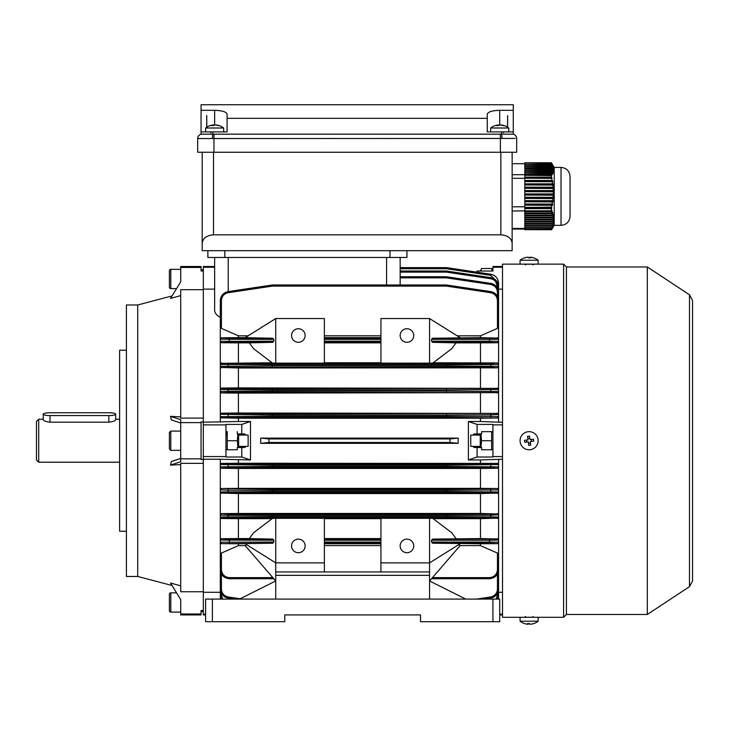<?xml version="1.0" encoding="UTF-8"?>
<svg xmlns="http://www.w3.org/2000/svg" width="729" height="729" viewBox="0 0 729 729"><rect width="100%" height="100%" fill="white"/><g stroke="black" fill="none" stroke-linecap="round" stroke-linejoin="round"><path stroke-width="1.09" d="M524.488 257.884A14.389 1.686 59.8 0 1 524.525 257.866A14.708 14.708 0 0 0 520.069 260.244L520.069 264.135L538.166 264.135L538.166 260.244A14.708 14.708 0 0 0 533.71 257.866A14.389 1.686 -59.8 0 0 533.664 257.856M520.069 260.244L538.166 260.244M524.525 257.866A14.389 1.686 59.8 0 1 524.752 257.884A14.671 14.534 -90 0 1 528.27 257.191A14.671 1.987 90 0 1 528.744 257.884A14.389 12.347 -13.2 0 1 529.737 257.847A14.389 12.347 -13.2 0 1 530.721 257.884A14.671 1.987 -90 0 0 530.238 257.191A14.671 14.534 90 0 0 529.974 257.191A14.671 1.987 -90 0 0 529.5 257.856M527.996 257.219L527.996 257.191A14.671 14.534 90 0 0 524.57 257.856M530.238 257.856L530.238 257.191A14.671 14.534 -90 0 1 533.756 257.884A14.389 1.686 -59.8 0 0 533.71 257.866M529.974 257.856L529.974 257.191M480.247 433.937L480.247 447.506M492.922 431.668L481.605 431.668L491.619 431.668L491.619 440.717L481.55 440.717L480.958 433.937M491.619 440.717L491.619 449.766L481.605 449.766L492.922 449.766M480.958 447.506L481.55 440.717M535.314 617.299L524.944 617.217M524.944 264.226L535.204 264.171M534.886 264.199L533.637 264.253M647.297 614.474L647.297 266.969L689.497 294.78L689.497 586.654L647.297 614.474L566.424 614.474L563.59 617.299L563.59 264.135L538.166 264.135M523.996 617.29L502.509 617.299L502.509 264.135L520.151 264.135M566.424 614.474L566.424 266.969L563.59 264.135M137.717 576.466L126.409 576.466L126.409 304.977L137.717 304.977L137.717 576.466L172.026 585.496M180.71 416.897L170.495 416.323L171.424 419.95L180.71 423.011M180.71 295.609L170.495 298.425L180.71 281.868L180.71 266.513L201.067 266.513L201.067 270.951L203.327 270.951L203.327 269.912L201.067 269.912M126.409 350.221L119.62 350.221L119.62 531.213L126.409 531.213M180.71 458.423L171.424 461.493L170.495 465.12L180.71 461.749L180.71 422.62L201.067 422.62L201.067 459.534L203.327 459.534L203.327 591.748L203.327 463.343L180.71 463.343L180.71 591.748L203.327 591.748L203.327 611.531L201.067 611.531M180.71 458.823L201.067 458.823M180.71 267.461L201.067 267.461M201.067 613.982L201.067 614.93L180.71 614.93L180.71 613.982L201.067 613.982L201.067 610.492L203.327 610.492L203.327 614.93L205.596 614.93M214.645 267.233L203.327 267.233L203.327 289.695L180.71 289.695L180.71 418.1L203.327 418.1L203.327 289.695L203.327 459.534M170.495 416.323L180.71 419.685L180.71 422.62M180.71 464.546L170.495 465.12M203.327 421.909L201.067 421.909L201.067 422.62M180.71 585.834L170.495 583.018L180.71 599.575L180.71 612.096L170.805 612.096A1.412 1.412 0 0 1 169.392 610.683L169.392 594.281A1.412 1.412 0 0 1 170.805 592.868L170.805 612.096M180.71 613.982L180.71 599.575M470.752 446.376L470.752 435.067L470.752 446.376L480.247 446.376M169.392 270.76A1.412 1.412 0 0 1 170.805 269.338L170.805 288.575A1.412 1.412 0 0 1 169.392 287.162L169.392 270.76M176.573 288.575L170.805 288.575M180.71 281.868L180.71 269.338L170.805 269.338M169.392 276.346L169.392 273.73M533.756 623.559A14.389 1.686 -120.2 0 1 533.71 623.577A14.708 14.708 0 0 0 538.166 621.199L538.166 617.299L520.069 617.299L520.069 621.199A14.708 14.708 0 0 0 524.525 623.577A14.389 1.686 120.2 0 0 524.57 623.587M538.166 621.199L520.069 621.199M529.117 623.577A14.389 12.347 -166.8 0 0 529.5 623.587A14.389 12.347 166.8 0 1 528.507 623.587A14.389 12.347 166.8 0 1 527.523 623.559A14.671 1.987 90 0 0 527.996 624.252A14.671 14.534 90 0 1 524.488 623.559A14.389 1.686 120.2 0 0 524.525 623.577M527.996 624.224A14.671 14.534 -90 0 0 528.27 624.252A14.671 1.987 90 0 0 528.735 623.587M533.71 623.577A14.389 1.686 -120.2 0 1 533.482 623.559A14.671 14.534 90 0 1 529.974 624.252A14.671 1.987 -90 0 1 529.491 623.559M530.238 624.224L530.238 624.252A14.671 14.534 -90 0 0 533.664 623.587M527.996 623.587L527.996 624.252M528.27 623.587L528.27 624.252M206.808 127.147L206.726 115.519L206.726 127.201M213.287 125.616L213.287 124.951A14.671 12.73 90 0 0 212.64 125.023A14.708 14.708 0 0 0 205.596 128.003L223.694 128.003L223.694 131.903L227.083 131.903L201.067 131.903L201.067 104.748L513.28 104.748L513.28 110.325L499.711 110.325C492.203 110.562 488.056 111.838 487.264 114.152L487.264 131.903L490.653 131.903L490.653 128.003L508.76 128.003A14.708 14.708 0 0 0 501.707 125.023A14.671 12.73 -90 0 0 501.069 124.951L501.069 125.078M515.075 138.437L197.677 138.546A4.529 4.529 0 0 1 201.067 134.163L201.067 131.903L201.067 134.163L513.28 134.163L513.28 131.903L487.264 131.903L487.264 121.242M500.386 134.163L500.386 152.261L516.679 152.261L516.679 138.546A4.529 4.529 0 0 0 513.28 134.163A4.529 4.502 -74.8 0 1 516.597 138.528M500.386 152.261L197.677 152.261L197.677 138.546L197.677 152.261M487.264 118.326L227.083 118.326L227.083 131.903L227.083 121.242M513.28 131.903L513.28 110.325M507.548 127.147L507.63 115.519L507.63 127.201M227.083 118.326L227.083 114.152C226.3 111.838 222.145 110.562 214.645 110.325L201.067 110.325M197.677 138.546L198.261 138.483M512.113 138.401L514.455 138.419M237.918 433.937L237.326 440.717L227.257 440.717L227.257 431.668L226.5 435.067M238.629 433.937L238.629 447.506M225.954 449.766L237.271 449.766L227.257 449.766L227.257 440.717M225.954 431.668L227.257 431.668M237.326 440.717L237.918 447.506M512.15 152.261L512.15 250.676L202.197 250.676L202.197 152.261L202.197 243.176C202.917 238.146 206.69 235.367 213.515 234.838L500.841 234.838L500.841 152.261M512.15 243.176C511.43 238.146 507.657 235.367 500.841 234.838M207.856 257.465L207.856 250.676L207.856 257.465L224.824 257.465L224.824 250.676M224.824 257.465L406.946 257.465L406.946 250.676M499.711 621.709L492.922 621.709L492.922 599.092L499.711 599.092L499.711 621.709M205.596 599.092L205.596 621.709L205.596 599.092L212.385 599.092L212.385 621.709L284.775 621.709L284.775 614.93L420.524 614.93L420.524 621.709L492.922 621.709M212.385 599.092L492.922 599.092M212.385 621.709L205.596 621.709M275.726 575.336L429.572 575.336L429.572 571.937L275.726 571.937L275.726 599.092M429.572 599.092L429.572 575.336M420.524 614.93L284.775 614.93M432.497 577.614L489.524 577.614C494.298 577.113 496.941 574.47 497.442 569.695L497.442 553.065L480.475 545.629L460.117 545.629L429.572 580.986L465.767 599.092M239.531 599.092L275.726 580.986L245.19 545.629L238.401 545.629L238.401 543.77L221.434 543.643L220.304 542.485L220.304 459.243L250.484 459.953L250.484 421.49L241.791 424.415L225.954 424.415L225.954 456.554L203.327 456.554L203.327 459.243L220.304 459.243M499.711 110.325L499.711 125.023A14.671 7.299 90 0 0 499.338 124.951A14.671 12.73 -90 0 0 498.344 125.078M490.653 128.003A14.708 14.708 0 0 1 497.707 125.023A14.671 12.73 90 0 1 498.344 124.951A14.671 7.299 90 0 0 496.586 125.643A14.389 10.807 40.8 0 1 498.308 125.643A14.671 7.299 -90 0 1 500.076 124.951A14.671 12.73 90 0 1 503.156 125.643A14.389 6.206 -56.4 0 1 503.666 125.616A14.389 6.206 -56.4 0 1 504.14 125.643A14.671 12.73 -90 0 0 501.707 125.023M498.344 125.616L498.344 124.951M176.573 592.868L170.805 592.868M169.392 607.704L169.392 599.867M298.352 539.132A6.789 6.789 0 0 0 291.564 545.921A6.789 6.789 0 0 0 298.352 552.71A6.789 6.789 0 0 0 305.141 545.921A6.789 6.789 0 0 0 298.352 539.132M298.352 342.302A6.789 6.789 0 0 1 291.564 335.522A6.789 6.789 0 0 1 298.352 328.733A6.789 6.789 0 0 1 305.141 335.522A6.789 6.789 0 0 1 298.352 342.302M406.946 552.71A6.789 6.789 0 0 1 400.157 545.921A6.789 6.789 0 0 1 406.946 539.132A6.789 6.789 0 0 1 413.735 545.921A6.789 6.789 0 0 1 406.946 552.71M406.946 328.733A6.789 6.789 0 0 0 400.157 335.522A6.789 6.789 0 0 0 406.946 342.302A6.789 6.789 0 0 0 413.735 335.522A6.789 6.789 0 0 0 406.946 328.733M472.839 435.067L474.205 433.937L477.085 433.937L477.085 424.415L492.922 424.415L492.922 456.554L502.509 456.554M472.839 446.376L474.205 447.506L477.085 447.506L477.085 457.019L468.392 459.953L468.392 421.49L480.475 421.49L480.475 418.209L238.401 418.209L238.401 421.49L203.327 422.2L203.327 424.879L225.954 424.879M458.177 443.323L260.7 443.323L268.937 442.503L449.939 442.503L458.177 443.323L458.177 438.12L260.7 438.12L268.937 438.94L449.939 438.94L458.177 438.12M260.7 443.323L260.7 438.12M480.475 538.567L432.497 539.105L497.442 538.95L480.475 538.567L480.475 518.656L497.442 518.119L446.458 517.781L446.458 516.651L446.458 517.781L272.418 517.781L272.254 516.651L272.418 517.781L221.434 518.119A1.13 1.13 -0 0 1 220.304 516.979L272.254 516.651L272.418 514.337L272.254 515.467L228.013 515.303L220.304 515.102L221.434 513.608L228.177 514.173L272.418 514.337L446.458 514.337L446.458 515.467L272.418 515.467L272.418 516.651L446.458 516.651L446.622 515.467L446.622 516.651L498.572 516.979L498.572 514.729L490.863 515.303L446.622 515.467L446.458 514.337L497.442 513.972L480.475 513.453L480.475 493.551L497.442 493.077L446.458 492.676L446.458 491.546L446.458 492.676L272.418 492.676L272.254 491.546L272.418 492.676L221.434 493.077A1.13 1.13 -0 0 1 220.304 491.947L272.254 491.546L272.418 489.214L272.254 490.344L228.013 490.152L220.304 489.924L221.434 488.512L272.418 489.214L446.458 489.214L446.458 490.344L272.418 490.344L272.418 491.546L446.458 491.546L446.622 490.344L446.622 491.546L498.572 491.947L498.572 489.924L446.622 490.344L446.458 489.214L497.442 488.512L498.572 489.924L498.572 464.546L446.622 465.23L446.458 464.1L497.442 463.407L238.401 463.234L238.401 459.953M480.475 463.234L480.475 459.953L468.392 459.953M324.369 571.937L324.369 562.888L275.726 562.888L275.726 518.301L272.491 518.392L253.601 532.708L249.3 538.567L238.401 538.567L238.401 518.656L221.434 518.519L220.304 517.362M275.726 518.301L324.369 518.301L324.369 562.888M380.93 518.656L324.369 518.656M429.572 518.301L380.93 518.301L380.93 562.888L429.572 562.888L429.572 518.301L432.807 518.392L451.707 532.708L456.008 538.567M480.475 518.656L433.172 518.656M272.127 518.656L238.401 518.656M249.3 538.567L272.81 539.105L273.767 540.235L273.767 542.075L272.801 543.205L238.401 543.77M272.801 543.205L221.434 543.643M246.675 544.709L245.19 545.629M238.401 538.567L221.434 538.704L229.353 539.105L272.81 539.105M245.181 543.77L275.726 562.888L275.726 571.937M380.93 543.77L324.369 543.77M380.93 538.567L324.369 538.567M275.726 318.546L275.726 363.142L324.369 363.142L324.369 318.546L275.726 318.546L245.181 337.673L238.401 337.664L238.401 335.814L221.434 328.378L220.304 326.856L220.304 324.533M380.93 335.814L324.369 335.814M480.475 337.664L432.497 338.238L497.442 338.092L480.475 337.664L480.475 335.814L457.147 335.814M480.475 335.814L497.442 328.378L497.442 300.548C497.096 296.293 494.845 293.687 490.699 292.712L446.458 286.105L272.418 286.105L228.177 292.712C224.031 293.687 221.78 296.293 221.434 300.548L221.434 328.378M248.152 335.814L238.401 335.814M245.181 337.673L272.801 338.238L273.767 339.368L273.767 341.208L272.81 342.338L249.3 342.867L253.601 348.735L272.491 363.051L275.726 363.142M272.127 362.778L221.434 363.324L272.418 363.662L272.254 364.792L220.304 364.454L220.304 300.567C220.696 295.71 223.265 292.73 228.013 291.618L272.254 285.003L272.418 286.105L272.418 284.993L446.458 284.993L446.458 286.105L446.622 285.003L490.863 291.618C495.611 292.73 498.18 295.71 498.572 300.567L498.572 326.856L497.442 328.378M497.442 362.924L498.572 364.454L446.622 364.792L446.458 363.662L490.699 363.507L497.442 362.924L433.172 362.778M429.572 363.142L380.93 363.142L380.93 318.546L429.572 318.546L429.572 363.142L432.807 363.051L451.707 348.735L456.008 342.867L432.497 342.338L431.532 341.208L431.532 339.368L432.497 338.238M380.93 362.778L324.369 362.778M249.3 342.867L238.401 342.867L238.401 362.778M272.81 342.338L229.353 342.338L221.434 342.739L238.401 342.867M238.401 337.664L221.434 337.8L229.353 338.238L272.801 338.238M380.93 342.867L324.369 342.867M380.93 337.664L324.369 337.664M238.401 545.629L221.434 553.065L221.434 569.695C221.935 574.47 224.578 577.113 229.353 577.614L272.801 577.614M273.767 578.726L229.353 578.726C223.894 578.152 220.878 575.135 220.304 569.677L220.304 542.485M380.93 545.629L324.369 545.629M480.475 545.629L480.475 543.77L432.497 543.205L431.532 542.075L431.532 540.235L432.497 539.105M480.475 543.77L497.442 543.643L489.524 543.205L432.497 543.205M460.117 545.629L458.623 544.709M460.117 543.77L429.572 562.888L429.572 571.937M380.93 562.888L380.93 571.937M480.475 362.778L480.475 342.867L456.008 342.867M480.475 342.867L497.442 342.739L489.524 342.338L432.497 342.338M497.442 553.065L498.572 554.587L498.572 569.677C497.998 575.135 494.982 578.152 489.524 578.726L431.532 578.726M225.954 456.554L225.954 457.019L241.791 457.019L241.791 447.506L244.671 447.506L246.037 446.376M241.791 457.019L250.484 459.953M246.037 435.067L244.671 433.937L241.791 433.937L241.791 424.415M250.484 421.49L238.401 421.49M237.271 449.766L237.271 447.506L241.791 447.506M241.791 433.937L237.271 433.937L237.271 431.668M205.596 614.201L203.327 614.201M220.304 592.303L203.327 592.303M220.304 317.498C216.568 315.329 214.681 312.878 214.645 310.144L214.645 257.465L214.645 266.513L203.327 266.513L203.327 267.233M203.327 289.131L214.645 289.131M234.884 599.092L228.013 598.062C223.265 596.951 220.696 593.971 220.304 589.114L220.304 556.91M220.304 422.2L220.304 364.454A1.13 1.13 180 0 1 221.434 363.324M220.304 464.546L221.434 463.407L272.418 464.1L272.254 465.23L220.304 464.546M238.401 463.234L221.434 463.407M221.434 417.808A1.13 1.13 -0 0 1 220.304 416.678L272.254 416.213L272.418 417.343L221.434 417.808L238.401 418.209M221.434 418.036L220.304 416.897M492.922 424.879L502.509 424.879M499.711 614.201L502.509 614.201M480.475 421.49L498.572 422.2L498.572 416.678L497.442 418.036L446.458 417.343L272.418 417.343L272.418 416.213L446.458 416.213L446.458 415.011L272.418 415.011L272.254 416.213L272.254 415.011L220.304 414.327L221.434 413.179L272.418 413.881L272.254 415.011L272.418 413.881L497.442 413.416L238.401 413.006L238.401 393.095L497.442 392.649L272.418 392.22L228.177 392.421L221.434 392.931L238.401 393.095M498.572 422.2L502.509 422.2M502.509 289.131L498.572 289.131M498.572 290.306L498.572 283.207L498.572 290.306M497.442 337.8L498.572 339.231L498.572 326.856M498.572 364.081L498.572 341.363L497.442 342.739M497.442 413.179L498.572 414.555L498.572 366.341L497.442 367.835L490.699 367.27L446.458 367.106L221.434 367.471L238.401 367.981L497.442 367.835M480.475 418.209L497.442 418.036M502.509 459.243L480.475 459.953M497.442 463.407L498.572 464.546L498.572 459.243M497.442 513.608L498.572 514.729L498.572 492.23L497.442 493.387M497.442 538.704L498.572 539.824L498.572 517.362L497.442 518.519M498.572 554.587L498.572 542.485L497.442 543.643M497.442 571.718L498.572 572.812L498.572 556.91M498.572 592.303L502.509 592.303M502.509 266.513L492.922 266.513L492.922 267.233L502.509 267.233M497.442 488.512L480.475 488.348L480.475 468.437L238.401 468.437L238.401 488.348L221.434 488.512M480.475 488.348L238.401 488.348M480.475 468.437L497.442 468.264L490.699 467.772L446.458 467.562L272.418 467.562L228.177 467.772L221.434 468.264L238.401 468.437M221.434 468.264L220.304 466.888L272.254 466.432L272.254 465.23L272.418 466.432L446.458 466.432L446.458 465.23L272.418 465.23L272.418 464.1L446.458 464.1L446.622 466.432L498.572 466.888L497.442 468.264M480.475 493.551L238.401 493.551L238.401 513.453L221.434 513.608M480.475 513.453L238.401 513.453M221.434 493.077L238.401 493.551M221.434 493.387L220.304 492.23M480.475 413.006L480.475 393.095M238.401 413.006L221.434 413.179M221.434 392.931L220.304 391.519L228.013 391.291L272.254 391.09L272.418 392.22L272.418 391.09L446.458 391.09L446.458 389.897L272.418 389.897L272.254 391.09L272.254 389.897L220.304 389.496A1.13 1.13 180 0 1 221.434 388.366L272.418 388.767L272.254 389.897L272.418 388.767L497.442 388.366L238.401 387.892L238.401 367.981M497.442 388.056L498.572 389.204L498.572 391.801L497.442 392.931M480.475 387.892L480.475 367.981M221.434 342.739L220.304 341.363L273.767 341.208M220.304 364.081L221.434 362.924M221.434 367.835L220.304 366.705M220.304 389.204L221.434 388.366M238.401 387.892L221.434 388.056M273.767 540.235L220.304 540.08L221.434 538.704M220.304 338.958L221.434 337.8M220.304 554.587L221.434 553.065M497.442 296.184L497.442 292.302L498.572 292.329C498.18 287.472 495.611 284.492 490.863 283.381L446.622 276.765L490.863 283.381C495.611 284.492 498.18 287.472 498.572 292.329L498.572 308.631M400.157 276.756L446.458 276.756L446.458 277.858L400.157 277.858M431.532 542.075L489.524 542.075L489.524 540.235L498.572 540.08L498.572 542.485M446.622 271.033L446.458 272.117L446.458 271.015L400.157 271.015L446.458 271.015A1.13 1.13 0 0 1 446.622 271.033L490.863 277.64C495.611 278.751 498.18 281.74 498.572 286.597L498.572 296.958M400.157 284.993L400.157 257.465L400.157 267.634L446.458 267.634L446.458 268.728L400.157 268.728M221.434 593.497L221.434 594.882L220.304 594.846L221.352 599.092L220.304 594.846L220.304 584.485M498.572 584.485L498.572 594.846L497.524 599.092L498.572 594.846L497.442 594.882L497.442 593.497M498.572 572.812L498.572 589.114C498.18 593.971 495.611 596.951 490.863 598.062L483.992 599.092M220.969 598.263L220.304 598.236L220.34 599.092L220.304 591.137M498.572 591.137L498.536 599.092L498.572 598.236L497.907 598.263M431.532 341.208L489.524 341.208L489.524 339.368L498.572 339.231L498.572 341.363A1.13 1.13 180 0 1 497.442 342.493M497.442 518.119A1.13 1.13 180 0 0 498.572 516.979L498.572 517.362M497.442 363.324A1.13 1.13 180 0 1 498.572 364.454L498.572 366.341A1.13 1.13 180 0 1 497.442 367.471M490.699 413.671L490.863 414.801L446.622 415.011L446.622 416.213L490.863 416.423L490.863 414.801L498.572 414.555L498.572 416.678A1.13 1.13 180 0 1 497.442 417.808M497.442 493.077A1.13 1.13 180 0 0 498.572 491.947L498.572 492.23M446.622 267.643L490.863 274.259L446.622 267.643A1.13 1.13 0 0 0 446.458 267.634A1.13 1.13 0 0 1 446.622 267.643L446.458 268.728L490.699 275.343L497.369 282.077M489.524 342.338L489.524 341.208L498.572 341.363M221.434 367.471A1.13 1.13 -0 0 1 220.304 366.341L272.254 365.976L272.418 363.662L446.458 363.662L446.458 364.792L272.418 364.792L272.418 365.976L446.458 365.976L446.622 364.792L446.622 365.976L498.572 366.341M497.442 388.366A1.13 1.13 180 0 1 498.572 389.496L446.622 389.897L446.622 391.09L498.572 391.519A1.13 1.13 180 0 1 497.442 392.649M490.699 417.553L490.863 416.423L498.572 416.678M489.524 543.205L489.524 542.075L498.572 542.212A1.13 1.13 180 0 1 497.442 543.342M489.524 577.614L489.524 578.726C494.982 578.152 497.998 575.135 498.572 569.677L497.442 569.695M476.52 599.092L490.699 596.969L490.863 598.062C495.611 596.951 498.18 593.971 498.572 589.114L497.442 589.141L497.442 574.06M490.863 274.259C495.611 275.371 498.18 278.35 498.572 283.207C498.18 278.35 495.611 275.371 490.863 274.259L490.699 275.343M495.62 281.503L497.442 286.561L498.572 286.597C498.18 281.74 495.611 278.751 490.863 277.64L490.699 278.733L446.458 272.117L400.157 272.117M497.442 300.548L498.572 300.567C498.18 295.71 495.611 292.73 490.863 291.618L490.699 292.712M228.177 292.712L228.013 291.618C223.265 292.73 220.696 295.71 220.304 300.567L221.434 300.548M273.767 339.368L220.304 339.231A1.13 1.13 0 0 1 221.434 338.092M221.434 543.342A1.13 1.13 -0 0 1 220.304 542.212L273.767 542.075M221.434 569.695L220.304 569.677C220.878 575.135 223.894 578.152 229.353 578.726L229.353 577.614M221.434 574.06L221.434 589.141L220.304 589.114C220.696 593.971 223.265 596.951 228.013 598.062L228.177 596.969L240.178 598.764M449.939 442.503L449.939 438.94M268.937 442.503L268.937 438.94M272.254 365.976L272.418 367.106L272.254 365.976M446.622 365.976L446.458 367.106L446.622 365.976M446.622 389.897L446.458 388.767L446.622 389.897M446.622 391.09L446.458 392.22L446.622 391.09M446.622 415.011L446.458 413.881L446.622 415.011M446.622 416.213L446.458 417.343L446.622 416.213M446.622 276.765A1.13 1.13 0 0 0 446.458 276.756A1.13 1.13 0 0 1 446.622 276.765L446.458 277.858L490.699 284.474C494.845 285.44 497.096 288.055 497.442 292.302M446.458 467.562L446.622 466.432L446.458 467.562M272.418 467.562L272.254 466.432L272.418 467.562M476.684 272.136L477.085 271.042L492.922 271.042L492.922 267.233M468.392 421.49L477.085 424.415M477.085 457.019L492.922 457.019L492.922 456.554M481.605 431.668L481.605 433.937L477.085 433.937M477.085 447.506L481.605 447.506L481.605 449.766M429.572 318.546L460.117 337.673M214.645 110.325L214.645 125.023A14.671 7.299 90 0 0 214.271 124.951A14.671 12.73 -90 0 0 213.287 125.078M213.287 124.951A14.671 7.299 90 0 0 211.519 125.643A14.389 10.807 40.8 0 1 213.251 125.643A14.671 7.299 -90 0 1 215.009 124.951A14.671 12.73 90 0 1 218.089 125.643A14.389 6.206 -56.4 0 1 218.6 125.616A14.389 6.206 -56.4 0 1 219.074 125.643A14.671 12.73 -90 0 0 216.641 125.023A14.671 12.73 -90 0 0 216.003 124.951L216.003 125.078M248.124 435.067L248.124 446.376L248.124 435.067L238.629 435.067M169.392 445.246L169.392 432.516L169.392 448.918L170.805 450.34L170.805 431.103L169.392 432.516M480.247 271.042L481.55 268.509L491.619 268.509L492.43 271.042M492.922 271.042L491.619 268.509M480.739 271.042L481.55 268.509M527.896 431.75A9.049 9.049 0 0 0 520.151 441.947A9.049 9.049 0 0 0 530.338 449.684A9.049 9.049 0 0 0 538.084 439.496A9.049 9.049 0 0 0 527.896 431.75M528.744 445.355A14.389 7.19 -7.8 0 0 529.737 445.237A14.389 7.19 -7.8 0 0 530.721 445.082L530.238 441.574L533.756 441.091A14.389 7.19 -97.8 0 0 533.482 439.122L529.974 439.596L529.491 436.088A14.389 7.19 172.2 0 0 528.507 436.206A14.389 7.19 172.2 0 0 527.523 436.352L527.996 439.869L524.488 440.352A14.389 7.19 82.2 0 0 524.752 442.321L528.27 441.838L528.744 445.355M527.796 438.384L529.764 438.111M531.459 439.396L531.723 441.373M530.439 443.059L528.47 443.332M526.785 442.047L526.511 440.07M43.239 414.163A6.789 1.412 0 0 0 50.028 415.576L108.849 415.576A6.789 1.412 0 0 0 115.638 414.163A6.789 1.412 0 0 0 108.849 412.751L50.028 412.751A6.789 1.412 0 0 0 43.239 414.163L43.239 419.694C43.64 420.906 45.9 421.736 50.028 422.182L108.849 422.182C112.968 421.736 115.237 420.906 115.638 419.694L115.638 414.163M38.71 462.213L36.45 459.953L36.45 421.49L38.71 419.23L38.71 462.213L119.62 462.213M551.78 163.506L551.37 162.758L524.816 162.758L551.489 162.886L552.017 163.761L524.816 164.189L552.245 164.189L552.855 165.237L551.489 162.886M552.245 164.189L552.646 165.055L524.816 165.492L552.819 165.492L553.448 166.531L552.646 165.055M552.819 165.492L553.083 166.358L524.816 166.786L553.183 166.786L553.83 167.834L553.083 166.358M553.183 166.786L553.311 167.652L524.816 168.089L553.338 168.089L553.994 169.137L553.311 167.652M553.338 168.089L553.329 168.955L524.816 168.955L553.284 169.392L553.931 170.431L553.329 168.955M553.284 169.392L553.12 170.258L524.816 170.258L553.001 170.686L553.639 171.734L553.12 170.258M553.001 170.686L552.7 171.552L524.816 171.552L552.518 171.989L553.138 173.037L552.7 171.552M552.518 171.989L552.09 172.855L524.816 172.855L551.844 173.292L552.445 174.331L552.09 172.855M551.844 173.292L551.361 174.267L524.816 174.267L524.816 175.297L551.571 175.634L551.361 174.267M551.388 175.297L551.37 177.156L524.816 177.156L524.816 178.231L552.081 178.377L551.37 177.156M551.489 178.231L552.017 180.473L524.816 180.473L524.816 181.603L552.855 181.749L552.017 180.473M552.245 181.603L552.646 183.845L524.816 183.845L524.816 184.966L553.448 185.111L552.646 183.845M552.819 184.966L553.083 187.207L524.816 187.207L524.816 188.328L553.83 188.474L553.73 187.353L553.083 187.207M553.183 188.328L553.311 190.57L524.816 190.57L524.816 191.691L553.994 191.836L553.967 190.716L553.311 190.57M553.338 191.691L553.329 193.932L524.816 193.932L524.816 195.062L553.931 195.208L553.976 194.087L553.329 193.932M553.284 195.062L553.12 197.304L524.816 197.304L524.816 198.425L553.639 198.57L553.767 197.45L553.12 197.304M553.001 198.425L552.7 200.666L524.816 200.666L524.816 201.787L553.138 201.933L553.329 200.812L552.7 200.666M552.518 201.787L552.09 204.029L524.816 204.029L524.816 205.15L552.445 205.296L552.7 204.175L552.09 204.029M551.844 205.15L551.361 207.41L524.816 207.41L524.816 208.612L551.571 208.667L551.88 207.546L551.361 207.41M551.388 208.612L551.37 210.781L512.15 210.982M551.352 174.076L524.816 174.267M524.816 175.297L524.816 177.156M524.816 171.989L524.816 172.855M524.816 173.292L524.816 174.076M524.816 170.686L524.816 171.552M524.816 169.392L524.816 170.258M524.816 168.089L524.816 168.955M524.816 166.786L524.816 167.652M524.816 165.492L524.816 166.358M524.816 164.189L524.816 165.055M524.816 162.886L524.816 163.761M551.352 207.2L524.816 207.41M524.816 208.612L524.816 210.781M524.816 201.787L524.816 204.029M524.816 205.15L524.816 207.2M524.816 198.425L524.816 200.666M524.816 195.062L524.816 197.304M524.816 191.691L524.816 193.932M524.816 188.328L524.816 190.57M524.816 184.966L524.816 187.207M524.816 181.603L524.816 183.845M524.816 178.231L524.816 180.473M524.816 210.827L552.081 210.827L551.78 210.134L551.37 210.781M524.816 211.009L524.816 211.729L551.489 211.729L552.081 210.827M551.489 211.729L552.017 213.105L524.816 213.105L524.816 211.729M552.154 212.895L552.855 212.895L552.618 212.203L552.017 213.105M524.816 213.105L524.816 213.788L552.245 213.788L552.855 212.895M552.245 213.788L552.646 215.164L524.816 215.164L524.816 213.788M552.792 214.955L553.448 214.955L553.275 214.271L552.646 215.164M524.816 215.164L524.816 215.857L552.819 215.857L553.448 214.955M552.819 215.857L553.083 217.233L524.816 217.233L524.816 215.857M553.238 217.023L553.83 217.023L553.73 216.331L553.083 217.233M524.816 217.233L524.816 217.916L553.183 217.916L553.83 217.023M553.183 217.916L553.311 219.292L524.816 219.292L524.816 217.916M524.816 219.292L524.816 219.985L553.338 219.985L553.994 219.083M553.338 219.985L553.329 221.361L524.816 221.361L524.816 219.985M524.816 221.361L524.816 222.044L553.284 222.044L553.931 221.151M553.284 222.044L553.12 223.429L524.816 223.429L524.816 222.044M524.816 223.429L524.816 224.113L553.001 224.113L553.639 223.22M553.001 224.113L552.7 225.489L524.816 225.489L524.816 224.113M524.816 225.489L524.816 226.181L552.518 226.181L553.138 225.279M552.518 226.181L552.09 227.557L524.816 227.557L524.816 226.181M524.816 227.557L524.816 228.241L551.844 228.241L552.445 227.348M551.844 228.241L551.352 229.498L524.816 229.498L551.352 229.498M524.816 228.241L524.816 229.498M524.816 229.526L551.571 229.407M551.388 229.699L524.816 229.699M551.489 229.872L552.017 229.006L551.489 229.872M552.618 227.958L552.017 229.006M551.78 177.256L524.816 177.256M552.618 180.628L524.816 180.628M553.275 183.99L524.816 183.99M553.73 187.353L524.816 187.353M553.967 190.716L524.816 190.716M553.976 194.087L524.816 194.087M553.767 197.45L524.816 197.45M553.329 200.812L524.816 200.812M552.7 204.175L524.816 204.175M551.88 207.546L524.816 207.546M552.7 173.903L552.199 173.903M551.88 175.197L524.816 175.197M524.816 163.706L512.15 163.706M561.02 167.424L561.02 225.343L554.231 225.343L554.231 167.424L561.02 167.424C566.515 167.952 569.531 170.978 570.069 176.473L570.069 213.351M570.069 179.416L570.069 202.881M570.069 204.002L570.069 216.285C569.531 221.789 566.515 224.805 561.02 225.343M524.816 229.052L512.15 229.052M524.816 228.469L512.15 228.469M524.816 206.799L512.15 206.799M524.816 178.304L512.15 178.304M524.816 174.714L512.15 174.714M212.394 138.528L212.832 131.903M501.953 138.528L501.516 131.903M213.962 134.163L213.962 152.261M201.067 134.163A4.529 4.502 74.8 0 0 197.75 138.528M213.515 152.261L213.515 234.838M389.979 257.465L389.979 250.676M229.353 539.105L229.353 543.205M380.93 543.205L324.369 543.205M324.369 539.105L380.93 539.105M324.369 542.075L380.93 542.075M380.93 540.235L324.369 540.235M229.353 338.238L229.353 342.338M380.93 342.338L324.369 342.338M324.369 338.238L380.93 338.238M324.369 341.208L380.93 341.208M380.93 339.368L324.369 339.368M221.434 589.141L221.434 589.141C221.78 593.388 224.031 596.003 228.177 596.969M490.699 596.969C494.845 596.003 497.096 593.388 497.442 589.141M489.524 539.105L489.524 540.235L431.532 540.235M489.524 338.238L489.524 339.368L431.532 339.368M497.442 287.946L497.442 286.561C497.096 282.314 494.845 279.699 490.699 278.733M221.434 594.882L222.646 599.092L221.434 594.882M496.23 599.092L497.442 594.882M490.699 367.27L490.699 363.507M490.699 392.421L490.699 388.584M490.699 467.772L490.699 463.881M490.699 492.859L490.699 489.022M490.699 517.936L490.699 514.173M228.177 363.507L228.177 367.27M228.177 388.584L228.177 392.421M228.177 413.671L228.177 417.553M228.177 463.881L228.177 467.772M228.177 489.022L228.177 492.859M228.177 514.173L228.177 517.936M220.304 391.519A1.13 1.13 -0 0 0 221.434 392.649M221.434 413.416A1.13 1.13 180 0 0 220.304 414.555M498.572 414.555A1.13 1.13 180 0 0 497.442 413.416M220.304 341.363A1.13 1.13 -0 0 0 221.434 342.493M498.572 339.231A1.13 1.13 180 0 0 497.442 338.092M498.572 283.207L497.907 283.18M490.863 283.381L490.699 284.474M498.572 540.08A1.13 1.13 180 0 0 497.442 538.95M220.304 540.08A1.13 1.13 0 0 1 221.434 538.95M221.434 513.972A1.13 1.13 180 0 0 220.304 515.102M498.572 515.102A1.13 1.13 180 0 0 497.442 513.972M498.572 464.765A1.13 1.13 180 0 0 497.442 463.626M221.434 463.626A1.13 1.13 180 0 0 220.304 464.765M497.442 468.018A1.13 1.13 -0 0 0 498.572 466.888M221.434 468.018A1.13 1.13 180 0 1 220.304 466.888M221.434 488.785A1.13 1.13 180 0 0 220.304 489.924M498.572 489.924A1.13 1.13 180 0 0 497.442 488.785M228.213 291.582L228.213 257.465M386.589 284.993L386.589 257.465M50.028 415.576L50.028 422.182M108.849 415.576L108.849 422.182M532.853 264.928L533.646 264.135M525.39 264.928L524.598 264.135M492.922 432.516L492.43 431.668M492.922 448.918L492.43 449.766M647.297 266.969L566.424 266.969M689.497 586.654L692.55 580.986L692.55 300.448L689.497 294.78M563.59 617.299L538.084 617.299M137.717 304.977L172.026 295.947M470.752 435.067L480.247 435.067M532.853 616.506L533.646 617.299M525.39 616.506L524.598 617.299M225.954 432.516L226.446 431.668M225.954 448.918L226.446 449.766M508.76 131.903L508.76 128.003M503.438 132.696L504.231 131.903M499.711 614.93L502.509 614.93M210.909 132.696L210.116 131.903M223.694 128.003A14.708 14.708 0 0 0 216.641 125.023M205.596 131.903L205.596 128.003M180.71 431.103L170.805 431.103M180.71 450.34L170.805 450.34M248.124 446.376L238.629 446.376M119.62 419.23L115.638 419.23M43.239 419.23L38.71 419.23M554.231 167.597L551.899 163.56M554.231 225.161L551.899 229.198"/></g></svg>
